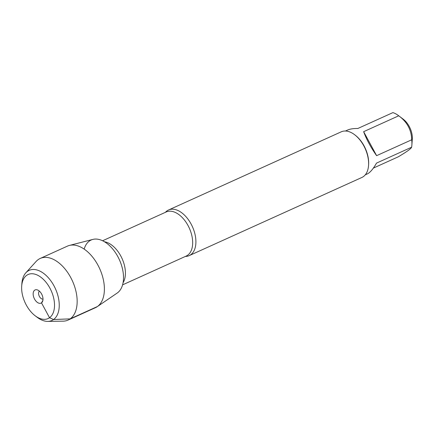 <?xml version="1.0" encoding="UTF-8"?>
<svg xmlns="http://www.w3.org/2000/svg" width="434" height="434" viewBox="0 0 434 434"><rect width="100%" height="100%" fill="white"/><g stroke="black" fill="none" stroke-linecap="round" stroke-linejoin="round"><path stroke-width="0.65" d="M165.425 212.318A25.047 14.864 65.6 0 1 167.014 210.875A25.047 14.864 65.6 0 1 168.549 209.991A25.047 14.864 65.6 0 1 191.779 225.338A25.047 14.864 65.6 0 1 190.732 254.736A25.047 14.864 65.6 0 1 189.202 255.626A25.047 14.864 65.6 0 1 185.389 256.434M84.174 249.1A29.604 17.566 65.6 0 1 113.947 250.559A29.604 17.566 65.6 0 1 117.392 292.907A29.604 17.566 65.6 0 1 117.175 293.053L97.156 306.719A33.819 20.067 -114.4 0 0 97.4 306.545A33.819 20.067 -114.4 0 0 99.57 268.424A33.819 20.067 -114.4 0 0 69.413 245.427A33.819 20.067 -114.4 0 0 67.444 246.121L40.21 258.447A33.819 20.067 -114.4 0 0 38.143 259.646A33.819 20.067 -114.4 0 0 36.087 261.49L25.818 272.829A27.521 16.329 -114.4 0 0 21.89 283.451L21.7 286.011A24.185 14.349 65.6 0 1 26.626 275.362A24.185 14.349 65.6 0 1 53.8 298.646A24.185 14.349 65.6 0 1 35.176 315.784A24.185 14.349 65.6 0 1 21.7 286.011M189.202 255.626L361.913 177.452A25.047 14.864 -114.4 0 0 363.442 176.562A25.047 14.864 -114.4 0 0 368.547 165.528A25.047 14.864 -114.4 0 0 354.594 134.697A25.047 14.864 -114.4 0 0 341.26 131.817L168.549 209.991M345.464 131.014L347.553 130.07C350.07 128.947 353.493 128.426 357.817 128.497L392.911 112.612A24.044 14.268 65.6 0 1 398.466 115.585L403.246 119.198A16.253 9.646 65.6 0 1 412.3 139.206L411.861 145.184A24.044 14.268 65.6 0 1 411.622 147.213C411.226 148.58 406.772 151.786 398.249 156.826L373.376 168.088M363.638 131.676C366.573 139.569 370.896 147.565 376.614 155.67L363.638 131.676L398.738 115.791C407.125 121.949 411.448 129.945 411.709 139.786A24.044 14.268 65.6 0 1 411.861 145.184M376.614 155.67L411.709 139.786M411.622 147.213L376.522 163.103C373.197 168.945 370.148 172.537 367.381 173.877L365.292 174.821M398.466 115.585A24.044 14.268 65.6 0 1 398.738 115.791M368.547 165.528L368.602 164.763A24.044 14.268 -114.4 0 0 355.207 135.164L354.594 134.697M69.413 245.427L92.892 239.405A29.604 17.566 65.6 0 1 119.29 259.537A29.604 17.566 65.6 0 1 117.392 292.907M35.176 315.784L37.221 317.33A27.521 16.329 -114.4 0 0 47.794 321.388L63.093 321.16A33.819 20.067 -114.4 0 0 68.1 320.07L95.334 307.739A33.819 20.067 -114.4 0 0 97.156 306.719M42.993 299.118A4.454 2.642 65.6 0 1 39.201 296.026A4.454 2.642 65.6 0 1 39.38 291.133M34.649 290.2A7.237 4.291 -114.4 0 0 34.546 299.075A7.237 4.291 -114.4 0 0 41.501 302.872A7.237 4.291 -114.4 0 0 42.44 301.744A7.237 4.291 -114.4 0 0 41.989 294.762A7.237 4.291 -114.4 0 0 37.042 289.814A7.237 4.291 -114.4 0 0 34.649 290.2M47.794 321.388A27.521 16.329 -114.4 0 0 56.127 290.384A27.521 16.329 -114.4 0 0 27.494 271.326A27.521 16.329 -114.4 0 0 25.818 272.829M68.1 320.07A33.819 20.067 -114.4 0 0 72.44 280.982A33.819 20.067 -114.4 0 0 40.21 258.447M97.4 306.545L70.167 318.871L53.556 319.527L49.525 317.71L41.501 302.872L42.895 300.328M122.567 284.867L186.191 256.071A24.212 14.365 -114.4 0 0 187.667 255.214A24.212 14.365 -114.4 0 0 188.681 226.792A24.212 14.365 -114.4 0 0 166.222 211.96L102.603 240.756M104.48 241.765A24.212 14.365 65.6 0 1 122.046 258.528A24.212 14.365 65.6 0 1 123.05 282.789"/></g></svg>
